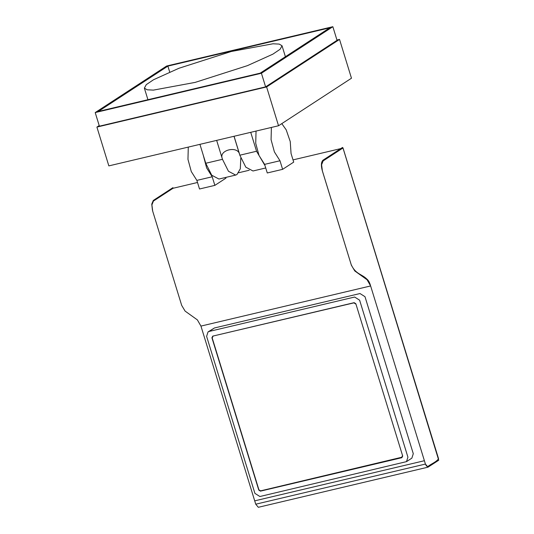 <?xml version="1.0" encoding="UTF-8"?>
<svg xmlns="http://www.w3.org/2000/svg" width="534" height="534" viewBox="0 0 534 534"><rect width="100%" height="100%" fill="white"/><g stroke="black" fill="none" stroke-linecap="round" stroke-linejoin="round"><path stroke-width="0.8" d="M402.609 455.756L355.884 303.873M354.316 302.765L213.6 335.919M355.697 303.993L354.035 302.945M213.026 336.293L212.192 337.935L258.917 489.818L260.579 490.866L402.129 457.164M401.588 457.511L402.422 455.876M216.657 140.382L222.478 159.312L228.459 171.267L235.668 175.079L236.989 174.505L240.313 168.797L240.794 158.044M199.93 144.34L205.75 163.27L211.731 175.219L218.933 179.037L235.668 175.079M233.999 136.283L239.826 155.207L245.8 167.162L253.009 170.98L265.732 167.97M250.726 132.325L256.554 151.255L265.024 165.653M153.418 90.112L195.144 82.396L247.442 65.635L272.887 54.148L280.123 49.248L282.039 45.77L279.235 44.095L272.987 43.781L231.262 51.491L178.963 68.259L153.518 79.746L146.283 84.639L144.367 88.123L147.17 89.799L153.418 90.112M212.218 176.781L214.862 185.365L199.516 188.996L196.866 180.392L212.218 176.781M225.722 177.435L225.942 178.149L214.862 185.365M203.234 155.094L206.631 167.916L212.218 176.767M188.282 147.097L187.968 159.352L191.279 171.547L196.866 180.392M256.04 131.07L255.726 143.326L259.043 155.521L264.624 164.365L267.274 172.969L282.619 169.338L279.983 160.754L264.624 164.365L279.983 160.754M281.792 123.628L286.197 129.835L290.242 141.563L291.057 153.518L293.707 162.122L282.619 169.338M271.392 127.439L271.078 139.694L274.389 151.89L279.976 160.734M209.114 331.454L208.033 331.921L206.611 336.373L254.912 493.369L259.898 496.52L406.501 461.636L407.923 457.177L359.622 300.181L354.636 297.037L209.114 331.454L214.481 327.956L208.033 331.921M402.696 456.043L355.838 303.726L354.169 302.671L212.752 336.12L211.918 337.768L258.776 490.085L260.445 491.14L401.862 457.691L402.696 456.043M212.459 337.415L211.918 337.768M261.019 490.759L260.445 491.14M428.014 467.163L258.322 507.3L255.739 504.203L200.944 326.087L370.629 285.95L425.424 464.066L428.014 467.163L438.734 460.235L343.188 148.652L342.715 148.152L323.143 160.908L321.595 164.752L322.402 171.067L351.379 265.244L354.783 270.958L367.072 279.763L370.629 285.95M254.705 500.852L424.396 460.722L425.424 464.066L255.739 504.203L254.705 500.852L255.739 504.203M200.944 326.087L197.386 319.899L185.091 311.095L181.687 305.381L152.711 211.204L151.903 204.889L153.452 201.044L173.023 188.288L197.507 182.488M406.501 461.636L411.868 458.139L413.283 453.686L364.989 296.684L360.003 293.54L214.481 327.956M370.422 285.283C369.541 282.312 368.36 280.243 366.871 279.088C361.745 273.929 355.517 274.309 351.178 264.564L322.216 170.379C320.927 165.38 321.174 161.996 322.957 160.213L342.528 147.457L343.008 147.958L438.568 458.739C436.064 462.237 431.392 463.699 428.048 466.402C427.147 466.789 426.272 466.008 425.424 464.066L424.396 460.722M152.444 210.236L151.756 204.108L153.291 200.45L172.869 187.694L173.343 188.202M216.65 140.389L222.144 158.251C219.087 149.967 237.45 145.622 239.552 154.132L234.059 136.27M99.211 125.583L96.908 127.079L266.599 86.942L339.531 39.416L336.954 40.023M95.206 112.567L99.391 126.184L265.605 86.868L337.041 40.317L332.856 26.7L166.641 66.016L95.206 112.567L261.42 73.251L332.856 26.7M265.605 86.868L261.42 73.251M167.883 66.109L98.316 111.446L260.178 73.158L329.745 27.821L167.883 66.109L169.699 72.01M96.908 127.079L108.843 165.887L278.534 125.75L351.472 78.218L339.531 39.416M278.534 125.75L266.599 86.942M222.478 159.312L205.75 163.27M239.826 155.207L256.554 151.255M147.931 99.704L144.367 88.123M282.039 45.77L285.403 56.717M340.779 148.599L293.019 159.893M249.251 170.246L238.691 172.742"/></g></svg>
